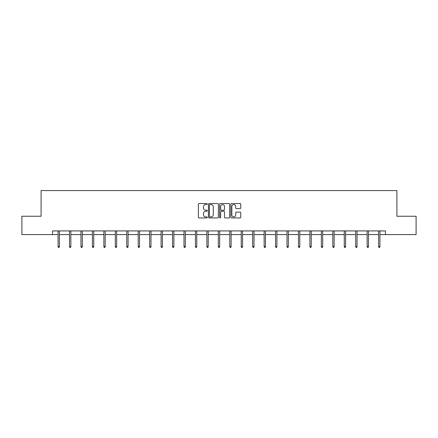 <?xml version="1.0" encoding="UTF-8"?>
<svg xmlns="http://www.w3.org/2000/svg" width="438" height="438" viewBox="0 0 438 438"><rect width="100%" height="100%" fill="white"/><g stroke="black" fill="none" stroke-linecap="round" stroke-linejoin="round"><path stroke-width="0.66" d="M207.262 204.037A0.504 0.504 0 0 0 206.758 203.533L199.104 203.533A0.723 0.723 0 0 0 198.381 204.256L198.381 217.221A0.723 0.723 0 0 0 199.104 217.938L206.758 217.938A0.504 0.504 0 0 0 207.262 217.434A0.504 0.504 0 0 0 206.758 216.93L205.767 216.93A2.305 2.305 0 0 1 203.462 214.625L203.462 213.547A2.305 2.305 0 0 1 205.767 211.242L206.758 211.242A0.504 0.504 0 0 0 207.262 210.738A0.504 0.504 0 0 0 206.758 210.235L205.767 210.235A2.305 2.305 0 0 1 203.462 207.93L203.462 206.845A2.305 2.305 0 0 1 205.767 204.541L206.758 204.541A0.504 0.504 0 0 0 207.262 204.037M240.051 208.614A0.723 0.723 0 0 0 240.769 207.891L240.769 204.256A0.723 0.723 0 0 0 240.051 203.533L231.549 203.533A0.723 0.723 0 0 0 230.831 204.256L230.831 217.221A0.723 0.723 0 0 0 231.549 217.938L240.051 217.938A0.723 0.723 0 0 0 240.769 217.221L240.769 212.824A0.723 0.723 0 0 0 240.051 212.107L236.411 212.107A0.723 0.723 0 0 0 235.693 212.824L235.693 215.003A1.927 1.927 0 0 1 233.766 216.93A1.927 1.927 0 0 1 231.839 215.003L231.839 206.468A1.927 1.927 0 0 1 233.766 204.541A1.927 1.927 0 0 1 235.693 206.468L235.693 207.891A0.723 0.723 0 0 0 236.411 208.614L240.051 208.614M52.538 234.587L21.9 234.587L21.9 216.241L41.09 216.241L41.09 190.557L396.91 190.557L396.91 216.241L416.1 216.241L416.1 234.587L385.462 234.587L385.462 230.919L52.538 230.919L52.538 234.587L58.079 234.587M218.37 204.256A0.723 0.723 0 0 0 217.648 203.533L209.15 203.533A0.723 0.723 0 0 0 208.428 204.256L208.428 217.221A0.723 0.723 0 0 0 209.15 217.938L217.648 217.938A0.723 0.723 0 0 0 218.37 217.221L218.37 204.256M220.352 203.533L228.85 203.533A0.723 0.723 0 0 1 229.572 204.256L229.572 217.221A0.723 0.723 0 0 1 228.85 217.938L225.214 217.938A0.723 0.723 0 0 1 224.491 217.221L224.491 211.959A0.723 0.723 0 0 0 223.774 211.242L221.36 211.242A0.723 0.723 0 0 0 220.637 211.959L220.637 217.434A0.504 0.504 0 0 1 220.133 217.938A0.504 0.504 0 0 1 219.63 217.434L219.63 204.256A0.723 0.723 0 0 1 220.352 203.533M59.398 234.587L69.522 234.587M70.847 234.587L80.97 234.587M82.295 234.587L92.418 234.587M93.737 234.587L103.866 234.587M105.186 234.587L115.314 234.587M116.634 234.587L126.763 234.587M128.082 234.587L138.205 234.587M139.53 234.587L149.654 234.587M150.979 234.587L161.102 234.587M162.421 234.587L172.55 234.587M173.87 234.587L183.998 234.587M185.318 234.587L195.447 234.587M196.766 234.587L206.895 234.587M208.214 234.587L218.338 234.587M219.662 234.587L229.786 234.587M231.105 234.587L241.234 234.587M242.553 234.587L252.682 234.587M254.002 234.587L264.13 234.587M265.45 234.587L275.579 234.587M276.898 234.587L287.021 234.587M288.346 234.587L298.47 234.587M299.795 234.587L309.918 234.587M311.237 234.587L321.366 234.587M322.686 234.587L332.814 234.587M334.134 234.587L344.263 234.587M345.582 234.587L355.705 234.587M357.03 234.587L367.154 234.587M368.478 234.587L378.602 234.587M379.921 234.587L385.462 234.587M209.944 204.541A0.504 0.504 0 0 0 209.441 205.05L209.441 216.427A0.504 0.504 0 0 0 209.944 216.93L210.985 216.93A2.305 2.305 0 0 0 213.29 214.625L213.29 206.845A2.305 2.305 0 0 0 210.985 204.541L209.944 204.541M224.491 206.506A1.927 1.927 0 0 0 222.564 204.579A1.927 1.927 0 0 0 220.637 206.506L220.637 209.512A0.723 0.723 0 0 0 221.36 210.235L223.774 210.235A0.723 0.723 0 0 0 224.491 209.512L224.491 206.506M58.079 246.49L58.369 247.443L59.103 247.443L59.398 246.49L58.079 246.49L58.079 230.919M59.398 246.49L59.398 230.919M69.522 246.49L69.817 247.443L70.551 247.443L70.847 246.49L69.522 246.49L69.522 230.919M70.847 246.49L70.847 230.919M80.97 246.49L81.265 247.443L81.999 247.443L82.295 246.49L80.97 246.49L80.97 230.919M82.295 246.49L82.295 230.919M92.418 246.49L92.714 247.443L93.447 247.443L93.737 246.49L92.418 246.49L92.418 230.919M93.737 246.49L93.737 230.919M103.866 246.49L104.162 247.443L104.896 247.443L105.186 246.49L103.866 246.49L103.866 230.919M105.186 246.49L105.186 230.919M115.314 246.49L115.605 247.443L116.338 247.443L116.634 246.49L115.314 246.49L115.314 230.919M116.634 246.49L116.634 230.919M126.763 246.49L127.053 247.443L127.787 247.443L128.082 246.49L126.763 246.49L126.763 230.919M128.082 246.49L128.082 230.919M138.205 246.49L138.501 247.443L139.235 247.443L139.53 246.49L138.205 246.49L138.205 230.919M139.53 246.49L139.53 230.919M149.654 246.49L149.949 247.443L150.683 247.443L150.979 246.49L149.654 246.49L149.654 230.919M150.979 246.49L150.979 230.919M161.102 246.49L161.398 247.443L162.131 247.443L162.421 246.49L161.102 246.49L161.102 230.919M162.421 246.49L162.421 230.919M172.55 246.49L172.846 247.443L173.579 247.443L173.87 246.49L172.55 246.49L172.55 230.919M173.87 246.49L173.87 230.919M183.998 246.49L184.288 247.443L185.022 247.443L185.318 246.49L183.998 246.49L183.998 230.919M185.318 246.49L185.318 230.919M195.447 246.49L195.737 247.443L196.47 247.443L196.766 246.49L195.447 246.49L195.447 230.919M196.766 246.49L196.766 230.919M206.895 246.49L207.185 247.443L207.919 247.443L208.214 246.49L206.895 246.49L206.895 230.919M208.214 246.49L208.214 230.919M218.338 246.49L218.633 247.443L219.367 247.443L219.662 246.49L218.338 246.49L218.338 230.919M219.662 246.49L219.662 230.919M229.786 246.49L230.081 247.443L230.815 247.443L231.105 246.49L229.786 246.49L229.786 230.919M231.105 246.49L231.105 230.919M241.234 246.49L241.53 247.443L242.263 247.443L242.553 246.49L241.234 246.49L241.234 230.919M242.553 246.49L242.553 230.919M252.682 246.49L252.978 247.443L253.711 247.443L254.002 246.49L252.682 246.49L252.682 230.919M254.002 246.49L254.002 230.919M264.13 246.49L264.421 247.443L265.154 247.443L265.45 246.49L264.13 246.49L264.13 230.919M265.45 246.49L265.45 230.919M275.579 246.49L275.869 247.443L276.602 247.443L276.898 246.49L275.579 246.49L275.579 230.919M276.898 246.49L276.898 230.919M287.021 246.49L287.317 247.443L288.051 247.443L288.346 246.49L287.021 246.49L287.021 230.919M288.346 246.49L288.346 230.919M298.47 246.49L298.765 247.443L299.499 247.443L299.795 246.49L298.47 246.49L298.47 230.919M299.795 246.49L299.795 230.919M309.918 246.49L310.214 247.443L310.947 247.443L311.237 246.49L309.918 246.49L309.918 230.919M311.237 246.49L311.237 230.919M321.366 246.49L321.662 247.443L322.395 247.443L322.686 246.49L321.366 246.49L321.366 230.919M322.686 246.49L322.686 230.919M332.814 246.49L333.104 247.443L333.838 247.443L334.134 246.49L332.814 246.49L332.814 230.919M334.134 246.49L334.134 230.919M344.263 246.49L344.553 247.443L345.286 247.443L345.582 246.49L344.263 246.49L344.263 230.919M345.582 246.49L345.582 230.919M355.705 246.49L356.001 247.443L356.735 247.443L357.03 246.49L355.705 246.49L355.705 230.919M357.03 246.49L357.03 230.919M367.154 246.49L367.449 247.443L368.183 247.443L368.478 246.49L367.154 246.49L367.154 230.919M368.478 246.49L368.478 230.919M378.602 246.49L378.897 247.443L379.631 247.443L379.921 246.49L378.602 246.49L378.602 230.919M379.921 246.49L379.921 230.919"/></g></svg>
